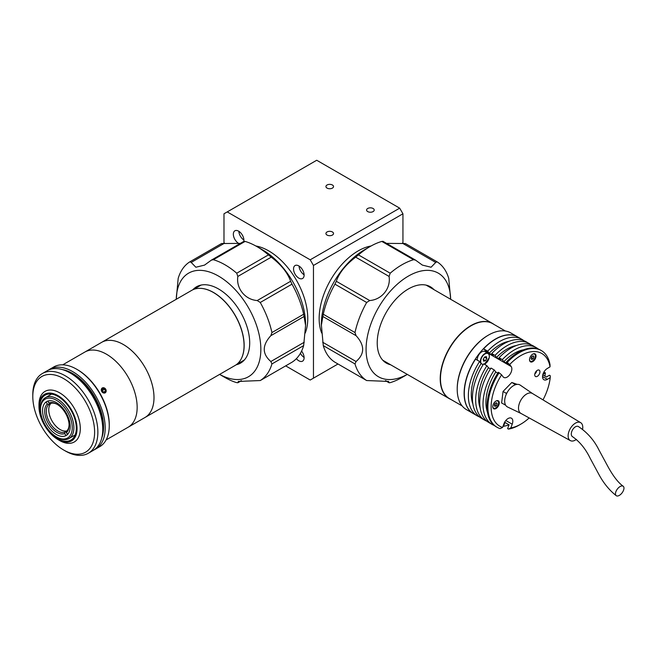 <?xml version="1.0" encoding="UTF-8"?>
<svg xmlns="http://www.w3.org/2000/svg" width="656" height="656" viewBox="0 0 656 656"><rect width="100%" height="100%" fill="white"/><g stroke="black" fill="none" stroke-linecap="round" stroke-linejoin="round"><path stroke-width="0.98" d="M101.434 390.82A2.804 2.288 58.3 0 0 104.558 393.034A2.804 2.288 58.3 0 0 106.042 389.959A2.804 2.288 58.3 0 0 102.918 387.753A2.804 2.288 58.3 0 0 101.434 390.82M103.82 392.067L105.444 391.066L104.32 392.263L102.615 391.591L102.033 389.721L103.156 388.516L104.862 389.188L102.254 390.451M105.444 391.066L104.862 389.188M102.951 391.73L102.598 390.582M84.452 352.288A43.37 25.035 60 0 1 84.813 352.075A43.37 25.035 60 0 1 127.994 376.806A43.37 25.035 60 0 1 128.535 426.982A43.37 25.035 60 0 1 128.182 427.195L235.086 365.466A43.37 25.035 60 0 0 235.447 365.253A43.37 25.035 60 0 0 234.905 315.077A43.37 25.035 60 0 0 191.724 290.354L101.639 342.358A43.37 25.035 60 0 1 144.837 367.081A43.37 25.035 60 0 1 145.378 417.257A43.37 25.035 60 0 1 145.017 417.47A43.37 25.035 60 0 0 145.37 417.265A43.37 25.035 60 0 0 144.828 367.089A43.37 25.035 60 0 0 101.639 342.358A43.37 25.035 60 0 0 101.286 342.571M40.524 409.41L40.524 408.467A23.583 13.612 60 0 1 45.215 397.79A23.583 13.612 60 0 1 45.412 397.675A23.583 13.612 60 0 1 68.896 411.115A23.583 13.612 60 0 1 69.192 438.397A23.583 13.612 60 0 1 68.995 438.52A23.583 13.612 60 0 1 57.203 437.347L56.391 436.88A22.435 12.948 60 0 1 40.524 409.41A22.435 12.948 60 0 1 44.985 399.25A22.435 12.948 60 0 1 67.412 411.763A22.435 12.948 60 0 1 67.789 437.88A22.435 12.948 60 0 1 56.391 436.88M66.33 435.404A19.557 11.291 60 0 1 66.166 435.502A19.557 11.291 60 0 1 46.691 424.35A19.557 11.291 60 0 1 46.453 401.726A19.557 11.291 60 0 1 46.609 401.628A19.557 11.291 60 0 1 66.084 412.78A19.557 11.291 60 0 1 66.33 435.404M67.576 434.411L66.469 432.534A17.253 9.963 60 0 0 69.093 425.318A17.253 9.963 60 0 0 56.892 404.186A17.253 9.963 60 0 0 49.02 402.964L50.414 403.489A16.105 9.299 60 0 1 57.31 404.432M69.085 424.834A16.105 9.299 60 0 1 66.699 431.066L66.469 432.534M50.34 403.465L50.34 403.465A16.105 9.299 60 0 0 49.536 404.071L48.724 404.539A16.105 9.299 60 0 0 49.79 422.685A16.105 9.299 60 0 0 65.001 432.115L64.772 433.575A17.253 9.963 60 0 1 48.413 423.505A17.253 9.963 60 0 1 47.322 404.014L48.724 404.539M66.887 430.885A16.105 9.299 60 0 1 52.095 421.045A16.105 9.299 60 0 1 50.971 403.309M66.674 431.222A16.105 9.299 60 0 1 66.576 431.279A16.105 9.299 60 0 1 65.813 431.64L65.001 432.115M47.781 401.095L49.536 404.071M49.02 402.964L47.896 401.062M65.813 431.64L67.494 434.493M64.772 433.575L65.969 435.609M46.109 401.956L47.322 404.014M102.229 387.942C105.878 388.049 106.854 389.697 105.157 392.895C101.606 392.731 100.63 391.083 102.229 387.942M62.73 364.826L84.813 352.075A43.37 25.035 60 0 1 127.994 376.806A43.37 25.035 60 0 1 128.535 426.982A43.37 25.035 60 0 1 128.182 427.195L106.1 439.938M71.168 439.914A25.879 14.94 -120 0 0 70.848 409.967A25.879 14.94 -120 0 0 45.075 395.207A25.879 14.94 -120 0 0 44.862 395.338A25.879 14.94 -120 0 0 45.182 425.285A25.879 14.94 -120 0 0 70.955 440.037A25.879 14.94 -120 0 0 71.168 439.914M44.337 394.445A26.921 15.539 -120 0 0 38.983 406.638A26.921 15.539 -120 0 0 58.015 439.602A26.921 15.539 -120 0 0 71.701 440.807A26.921 15.539 -120 0 0 71.25 409.467A26.921 15.539 -120 0 0 44.337 394.445M58.015 439.602L59.639 440.545A29.217 16.867 -120 0 0 74.251 441.988A29.217 16.867 -120 0 0 74.497 441.849A29.217 16.867 -120 0 0 74.128 408.04A29.217 16.867 -120 0 0 45.034 391.378A29.217 16.867 -120 0 0 44.788 391.525A29.217 16.867 -120 0 0 38.983 404.76L38.983 406.638M94.415 449.672A46.01 26.568 -120 0 0 95.661 449.024L99.728 446.67A46.01 26.568 -120 0 0 100.114 446.449A46.01 26.568 -120 0 0 109.265 425.605A46.01 26.568 -120 0 0 76.727 369.254A46.01 26.568 -120 0 0 53.718 366.975L49.651 369.32A46.01 26.568 -120 0 0 49.274 369.549A46.01 26.568 -120 0 0 48.462 370.082M95.661 449.024A46.01 26.568 -120 0 0 96.047 448.794A46.01 26.568 -120 0 0 95.473 395.56A46.01 26.568 -120 0 0 49.651 369.32M76.727 369.254L77.539 369.722A44.862 25.904 60 0 1 109.265 424.67L109.265 425.605M85.928 451.976A43.714 25.24 -120 0 0 85.198 401.087A43.714 25.24 -120 0 0 41.492 376.7A43.714 25.24 -120 0 0 32.8 396.495A43.714 25.24 -120 0 0 63.706 450.032A43.714 25.24 -120 0 0 85.928 451.976M32.8 396.495L32.8 394.617A46.01 26.568 60 0 1 41.951 373.772A46.01 26.568 60 0 1 42.328 373.551A46.01 26.568 60 0 1 88.15 399.783A46.01 26.568 60 0 1 88.724 453.017A46.01 26.568 60 0 1 88.347 453.247A46.01 26.568 60 0 1 65.338 450.967L63.706 450.032M88.347 453.247L93.226 450.426A46.01 26.568 -120 0 0 93.603 450.205A46.01 26.568 -120 0 0 93.029 396.962A46.01 26.568 -120 0 0 47.207 370.73L42.328 373.551M101.762 437.987A43.714 25.24 -120 0 0 103.025 433.354A43.714 25.24 -120 0 0 92.75 393.649A43.714 25.24 -120 0 0 62.254 369.558M102.746 428.409A43.714 25.24 -120 0 0 71.045 373.502A43.714 25.24 -120 0 1 102.746 428.409M200.884 288.361A43.255 24.969 60 0 1 235.192 315.331A43.255 24.969 60 0 1 241.4 358.529M296.373 358.676A7.478 4.313 -120 0 0 298.816 360.784A7.478 4.313 -120 0 0 302.555 361.153A7.478 4.313 -120 0 0 301.588 351.075M300.415 353.297A7.478 4.313 -120 0 0 304.097 357.438M243.827 241.383A7.478 4.313 -120 0 0 238.628 231.166A7.478 4.313 -120 0 0 234.889 230.797A7.478 4.313 -120 0 0 233.741 236.783A7.478 4.313 -120 0 0 238.628 243.376A7.478 4.313 -120 0 0 238.874 243.515M238.874 231.314A7.478 4.313 -120 0 0 243.909 240.03M298.816 265.918A7.478 4.313 -120 0 0 295.077 265.549A7.478 4.313 -120 0 0 293.937 271.535A7.478 4.313 -120 0 0 298.816 278.128A7.478 4.313 -120 0 0 302.555 278.497A7.478 4.313 -120 0 0 303.703 272.502A7.478 4.313 -120 0 0 298.816 265.918M299.07 266.065A7.478 4.313 -120 0 0 304.097 274.782M373.084 208.485A3.797 2.189 0 0 0 368.951 208.009A3.797 2.189 0 0 0 366.606 210.035A3.797 2.189 0 0 0 367.713 211.585A3.797 2.189 0 0 0 371.854 212.06A3.797 2.189 0 0 0 374.199 210.035A3.797 2.189 0 0 0 373.084 208.485M332.412 185A3.797 2.189 0 0 0 328.279 184.525A3.797 2.189 0 0 0 325.934 186.55A3.797 2.189 0 0 0 327.049 188.1A3.797 2.189 0 0 0 331.182 188.575A3.797 2.189 0 0 0 333.527 186.55A3.797 2.189 0 0 0 332.412 185M332.412 231.962A3.797 2.189 0 0 0 328.279 231.486A3.797 2.189 0 0 0 325.934 233.511A3.797 2.189 0 0 0 327.049 235.061A3.797 2.189 0 0 0 331.182 235.537A3.797 2.189 0 0 0 333.527 233.511A3.797 2.189 0 0 0 332.412 231.962M371.107 245.975A55.219 31.882 120 0 0 358.201 250.887A55.219 31.882 120 0 0 321.711 333.084M305.212 333.084A55.219 31.882 -120 0 0 268.722 250.887A55.219 31.882 -120 0 0 255.815 245.975M310.206 380.037L337.996 363.99L310.206 380.037L285.672 365.868M313.461 265.45L310.206 259.809L399.684 208.157L402.94 213.79L313.461 265.45L313.461 378.159M402.94 213.79L402.94 243.105M399.684 208.157L316.717 160.253L227.238 211.913L310.206 259.809M227.238 211.913L223.983 213.79L223.983 243.105M302.203 269.28A3.682 2.124 -120 0 0 302.883 270.469M242.007 234.528A3.682 2.124 -120 0 0 242.695 235.717M302.203 351.936A3.682 2.124 -120 0 0 302.883 353.125M196.505 287.722A44.059 25.436 60 0 1 198.489 285.836A44.059 25.436 60 0 0 196.505 287.722M242.384 361.866A44.059 25.436 60 0 1 239.76 362.637A44.059 25.436 60 0 0 242.384 361.866M199.121 286.213A43.37 25.035 60 0 1 200.752 285.139M244.114 360.259A43.37 25.035 60 0 1 242.376 361.128M176.259 299.275A59.819 34.538 60 0 1 218.546 276.102A59.819 34.538 60 0 1 260.842 348.738A59.819 34.538 60 0 1 219.629 374.396L225.057 377.544A69.019 39.852 60 0 0 236.726 382.645L237.841 382.645L238.358 381.431L260.26 380.546L291.986 362.227L260.26 380.546A69.019 39.852 60 0 0 271.928 363.941L270.854 361.522C262.072 353.879 262.072 345.269 270.854 335.675L271.928 332.559L303.654 314.24L305.581 325.409L303.654 345.622A69.019 39.852 60 0 1 291.986 362.227M241.457 380.677L237.808 382.784L241.195 380.71M305.581 325.409L305.581 324.474A60.967 35.203 60 0 0 262.474 249.805L256.775 246.517A69.019 39.852 60 0 1 268.443 254.889L271.248 257.152C281.17 264.688 287.631 272.724 290.633 281.268L291.986 284.163L260.26 302.482A69.019 39.852 60 0 1 271.928 332.559M260.26 302.482L257.226 300.546C245.082 299.71 235.971 288.361 237.841 276.438L236.726 273.199L268.443 254.889M243.991 241.416L245.106 241.416L213.38 259.727A69.019 39.852 60 0 1 225.057 264.827A69.019 39.852 60 0 1 236.726 273.199M262.474 249.805L256.775 246.517A69.019 39.852 60 0 0 245.106 241.416M291.986 284.163A69.019 39.852 60 0 1 303.654 314.24M192.856 289.763A44.059 25.436 60 0 1 196.521 286.787A44.059 25.436 60 0 1 218.546 288.968A44.059 25.436 60 0 1 247.328 327.795A44.059 25.436 60 0 1 240.572 363.096A44.059 25.436 60 0 1 236.168 364.785M213.38 259.727L211.421 260.096L204.541 265.106L195.857 267.238L191.199 262.433L189.846 261.834A69.019 39.852 60 0 0 178.178 278.431L176.251 299.284M189.937 261.777L221.621 243.491L189.846 261.834M221.572 243.515L240.375 243.384M334.937 362.227L366.712 380.57L334.937 362.227A69.019 39.852 -60 0 1 323.269 345.622L321.342 324.474A60.967 35.203 -60 0 1 364.449 249.805L370.148 246.517A69.019 39.852 -60 0 1 381.817 241.416L382.932 241.416M386.548 243.384L405.351 243.515L436.978 261.777M450.672 299.284L448.745 278.431A69.019 39.852 -60 0 0 437.076 261.834L405.351 243.515M407.302 374.404L401.866 377.544L407.302 374.404A59.819 34.538 -60 0 1 366.081 348.738A59.819 34.538 -60 0 1 408.376 276.102A59.819 34.538 -60 0 1 450.656 299.275M437.076 261.834L435.723 262.433L431.074 267.238L422.382 265.106L415.502 260.096L413.534 259.727L381.817 241.416M321.342 325.409L323.269 314.24A69.019 39.852 -60 0 1 334.937 284.163L336.29 281.268C339.291 272.724 345.753 264.688 355.675 257.152L358.471 254.889L390.197 273.199A69.019 39.852 -60 0 1 401.866 264.827A69.019 39.852 -60 0 1 413.534 259.727M358.471 254.889A69.019 39.852 -60 0 1 370.148 246.517L364.449 249.805M390.574 364.744A44.059 25.436 -60 0 1 378.651 331.337A44.059 25.436 -60 0 1 408.376 288.968A44.059 25.436 -60 0 1 433.944 289.624M401.866 377.544A69.019 39.852 -60 0 1 390.197 382.645L389.115 382.784L385.466 380.677M323.269 314.24L354.994 332.559L356.069 335.675C364.843 345.269 364.843 353.879 356.069 361.522L354.994 363.941A69.019 39.852 -60 0 0 366.663 380.546L388.565 381.431L389.082 382.645L385.728 380.71M354.994 332.559A69.019 39.852 -60 0 1 366.663 302.482L334.937 284.163M390.197 273.199L389.082 276.438C390.96 288.369 381.833 299.71 369.697 300.546L366.663 302.482M494.083 324.482A43.37 25.035 120 0 0 492.566 323.474A43.37 25.035 120 0 0 485.653 321.473A43.37 25.035 120 0 0 446.359 353.928A43.37 25.035 120 0 0 449.196 398.586A43.37 25.035 120 0 0 450.828 399.397M462.144 405.933L449.417 398.586A43.255 24.969 -60 0 1 444.243 359.586A43.255 24.969 -60 0 1 492.672 323.662L505.399 331.018M517.666 336.905A44.288 25.568 120 0 0 517.592 336.856L510.671 332.863A44.288 25.568 120 0 0 488.531 335.06A44.288 25.568 120 0 0 461.086 369.64A44.288 25.568 120 0 0 457.216 389.303A44.288 25.568 120 0 0 466.383 409.574L473.304 413.567A44.288 25.568 120 0 0 473.386 413.616M517.592 336.856A44.288 25.568 120 0 0 467.999 373.633A44.288 25.568 120 0 0 473.304 413.567M488.531 335.06L487.957 335.388A43.485 25.108 120 0 0 461.02 369.344A43.485 25.108 120 0 0 457.216 388.647L457.216 389.303M534.861 373.805A2.304 1.328 120 0 0 536.321 371.993A2.304 1.328 120 0 0 536.518 370.935M498.872 404.949A4.6 2.657 120 0 0 498.322 400.8A4.6 2.657 120 0 0 493.173 404.621A4.6 2.657 120 0 0 493.722 408.77A4.6 2.657 120 0 0 498.872 404.949M535.624 358.02A4.6 2.657 120 0 0 535.075 353.879A4.6 2.657 120 0 0 529.925 357.692A4.6 2.657 120 0 0 530.474 361.841A4.6 2.657 120 0 0 535.624 358.02M539.617 373.453A3.682 2.124 120 0 0 539.175 370.132A3.682 2.124 120 0 0 535.05 373.19A3.682 2.124 120 0 0 535.493 376.503A3.682 2.124 120 0 0 539.617 373.453M544.923 376.118A44.288 25.568 120 0 0 545.366 372.879L543.914 372.042M542.996 399.873A41.984 24.239 120 0 0 546.842 391.361A41.984 24.239 120 0 0 550.228 377.626L547.35 379.357A6.675 3.854 -60 0 1 543.914 379.742A6.675 3.854 -60 0 1 542.873 374.461A6.675 3.854 -60 0 1 547.153 368.574L550.031 366.843A41.984 24.239 120 0 0 509.671 364.531L511.163 366.507A6.675 3.854 -60 0 1 511.262 371.895A6.675 3.854 -60 0 1 503.792 377.438A6.675 3.854 -60 0 1 503.095 376.815L501.602 374.83A41.984 24.239 120 0 0 502.57 427.441L500.151 428.622A44.288 25.568 -60 0 1 497.051 427.277A44.288 25.568 -60 0 1 499.126 372.756L501.602 374.83M483.128 364.679L481.135 363.531A40.147 23.181 120 0 0 474.796 376.224A40.147 23.181 120 0 0 472.878 403.948M490.45 368.902L488.458 367.754A40.147 23.181 120 0 0 482.119 380.447A40.147 23.181 120 0 0 480.2 408.171M497.773 373.133L495.78 371.985A40.147 23.181 120 0 0 489.442 384.678A40.147 23.181 120 0 0 487.523 412.403M550.228 377.626L550.245 375.699L549.433 375.224L546.473 377.011L542.766 374.871M523.685 349.755A40.147 23.181 120 0 0 503.849 361.677L507.916 364.031L506.383 361.981A44.288 25.568 120 0 1 540.528 350.099L541.339 350.566A44.288 25.568 -60 0 1 550.048 364.916L550.031 366.843M538.404 349.09A44.288 25.568 120 0 0 536.46 347.754A44.288 25.568 120 0 0 502.316 359.636L503.849 361.677M536.46 347.754L533.205 345.876A44.288 25.568 120 0 0 499.06 357.758L502.316 359.636M516.362 345.532A40.147 23.181 120 0 0 496.526 357.454L500.594 359.8L499.06 357.758M531.081 344.859A44.288 25.568 120 0 0 529.138 343.523A44.288 25.568 120 0 0 494.993 355.413L496.526 357.454M529.138 343.523L525.882 341.645A44.288 25.568 120 0 0 491.738 353.535L494.993 355.413M509.048 341.3A40.147 23.181 120 0 0 489.212 353.223L493.279 355.577L491.738 353.535M523.759 340.636A44.288 25.568 120 0 0 521.815 339.3A44.288 25.568 120 0 0 487.67 351.181L489.212 353.223M487.67 351.181L483.603 348.836A44.288 25.568 -60 0 1 517.748 336.954L521.815 339.3M511.163 366.507L488.392 353.363L483.603 348.836M508.416 429.098L510.835 427.917A41.984 24.239 120 0 0 520.823 424.145L519.199 425.088A44.288 25.568 -60 0 1 508.416 429.098L507.605 428.63L509.031 424.801L504.964 422.456L503.537 426.285A44.288 25.568 120 0 0 509.031 424.801M520.823 424.145A41.984 24.239 120 0 0 529.171 417.946M495.78 371.985L494.247 369.943A44.288 25.568 120 0 0 492.172 424.465A44.288 25.568 120 0 0 494.296 425.473M494.247 369.943L490.991 368.065A44.288 25.568 120 0 0 488.917 422.587L492.172 424.465M488.458 367.754L486.924 365.712A44.288 25.568 120 0 0 484.85 420.234A44.288 25.568 120 0 0 486.982 421.25M486.924 365.712L483.669 363.834A44.288 25.568 120 0 0 481.594 418.356L484.85 420.234M481.135 363.531L479.602 361.489A44.288 25.568 120 0 0 477.527 416.011A44.288 25.568 120 0 0 479.659 417.019M479.602 361.489L475.534 359.135A44.288 25.568 -60 0 0 473.46 413.657L477.527 416.011M488.392 353.363A6.675 3.854 -60 0 1 488.753 353.994M499.126 372.756L498.314 372.288A44.288 25.568 120 0 0 496.239 426.81L497.051 427.277M502.57 427.441L503.956 423.727A6.675 3.854 -60 0 1 511.426 418.192A6.675 3.854 -60 0 1 512.221 424.202L510.835 427.917M507.014 392.608A28.757 16.605 -60 0 1 506.391 393.313L506.481 393.813M545.366 372.879L542.906 374.355M503.537 426.285L503.095 426.031M509.671 364.531L507.195 362.456A44.288 25.568 -60 0 1 541.339 350.566M507.195 362.456L506.383 361.981M514.165 385.285L515.067 384.359L511.811 382.481L517.199 384.375M506.161 394.527L506.309 393.338L503.054 391.46L511.811 382.481M506.309 393.338L507.211 392.411M505.628 405.154L501.619 403.005L503.054 391.46M504.874 404.883L505.022 403.694M515.067 384.359L515.821 384.629M623.175 486.227C618.305 482.759 613.221 476.215 607.948 466.613L598.895 449.86C594.115 440.209 587.284 432.435 578.403 426.531A5.863 3.387 120 0 0 576.083 426.498A5.863 3.387 120 0 0 571.737 431.591A5.863 3.387 120 0 0 572.54 436.699C579.658 441.578 585.537 448.786 590.17 458.306L598.739 474.173C603.405 482.955 609.235 490.122 616.222 495.682A5.863 3.026 -53.6 0 1 616.246 490.868A5.863 3.026 -53.6 0 1 620.838 486.186A5.863 3.026 -53.6 0 1 623.175 486.227A5.863 3.026 -53.6 0 1 623.2 491.032A5.863 3.026 -53.6 0 1 618.6 495.747A5.863 3.026 -53.6 0 1 616.222 495.682M582.585 429.368A10.357 5.978 120 0 0 580.683 422.669A10.357 5.978 120 0 0 576.567 422.595A10.357 5.978 120 0 0 568.9 431.599A10.357 5.978 120 0 0 570.335 440.602A10.357 5.978 120 0 0 574.328 440.602A10.357 5.978 120 0 0 576.411 439.422M532.639 393.616A11.505 6.642 120 0 0 532.459 393.502A11.505 6.642 120 0 0 527.883 393.42A11.505 6.642 120 0 0 519.363 403.424A11.505 6.642 120 0 0 520.962 413.419A11.505 6.642 120 0 0 521.151 413.518M532.549 393.559L520.224 385.121A12.653 7.306 120 0 0 514.993 384.908A12.653 7.306 120 0 0 505.563 396.093A12.653 7.306 120 0 0 507.588 407.015L521.053 413.477M532.369 361.095A4.371 2.526 -60 0 1 530.105 361.366A4.371 2.526 -60 0 1 529.835 361.169M534.173 353.658A4.371 2.526 -60 0 1 534.476 353.789A4.371 2.526 -60 0 1 535.378 355.888M531.696 356.675L530.999 358.545L531.754 359.545L533.205 358.668L533.902 356.798L533.148 355.798L531.696 356.675M532.672 356.085L533.902 356.798M533.205 358.668L531.573 357.733L532.049 356.462M495.616 408.024A4.371 2.526 -60 0 1 493.345 408.286A4.371 2.526 -60 0 1 493.082 408.089M497.412 400.586A4.371 2.526 -60 0 1 497.715 400.718A4.371 2.526 -60 0 1 498.626 402.817M495.296 403.383L494.821 404.654L496.444 405.597L494.993 406.466L494.247 405.465L494.944 403.596L496.395 402.727L497.141 403.727L495.911 403.014M496.444 405.597L497.141 403.727M489.31 356.306A6.33 3.649 120 0 0 488.007 353.313L484.915 351.526A6.33 3.649 120 0 0 477.453 358.069A6.33 3.649 120 0 0 477.306 360.16M483.538 360.71A6.33 3.649 120 0 0 484.153 359.972M485.489 357.684A6.33 3.649 120 0 0 485.842 356.725M483.226 359.439L485.456 360.726L486.809 358.438L484.505 357.11M485.456 360.726L483.652 361.177L483.201 359.332L484.546 357.044L486.358 356.602L486.809 358.438M304.261 316.389L270.854 335.675M270.854 361.522L304.261 342.235M303.654 345.622L271.928 363.941M224.606 243.146L191.199 262.433M271.248 257.152L237.841 276.438M257.226 300.546L290.633 281.268M354.994 363.941L323.269 345.622M322.662 342.235L356.069 361.522M356.069 335.675L322.662 316.389M336.29 281.268L369.697 300.546M389.082 276.438L355.675 257.152M435.723 262.433L402.317 243.146M547.35 379.357L542.537 376.577M512.221 424.202L505.817 420.504M529.523 359.545A4.141 2.394 120 0 0 531.803 361.341A4.141 2.394 120 0 0 535.017 357.823A4.141 2.394 120 0 0 532.606 354.207M492.771 406.466A4.141 2.394 120 0 0 495.042 408.27A4.141 2.394 120 0 0 498.257 404.744A4.141 2.394 120 0 0 495.854 401.128M484.39 364.252L489.212 357.823C489.614 355.568 489.212 354.06 488.007 353.313A6.33 3.649 120 0 0 480.545 359.849A6.33 3.649 120 0 0 480.561 362.76M484.333 364.219A6.33 3.649 120 0 0 484.923 363.908M484.308 364.203A6.101 3.518 120 0 0 489.146 357.864A6.101 3.518 120 0 0 486.194 353.412A6.101 3.518 120 0 0 480.856 359.906A6.101 3.518 120 0 0 481.373 363.662M482.685 364.424A6.101 3.518 120 0 0 483.275 364.441M84.813 352.075L101.647 342.358M45.412 397.675L51.562 394.125M68.995 438.52L75.145 434.969M193.356 289.542L201.113 285.065M236.611 364.457L244.368 359.98M211.421 260.096L244.024 241.269M219.621 374.404L225.057 377.544M382.899 241.269L415.502 260.096M426.179 285.147L492.566 323.474M382.809 360.259L449.196 398.586M570.335 440.602L520.962 413.419M580.683 422.669L532.459 393.502M530.105 361.366C531.622 362.145 533.279 360.956 535.066 357.807C535.698 355.773 535.501 354.437 534.476 353.789M493.345 408.286C494.862 409.065 496.518 407.884 498.314 404.727C498.945 402.702 498.74 401.365 497.715 400.718"/></g></svg>
